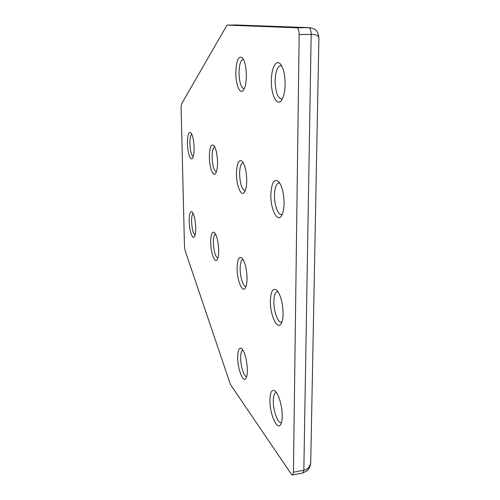 <?xml version="1.0" encoding="UTF-8"?>
<svg xmlns="http://www.w3.org/2000/svg" width="500" height="500" viewBox="0 0 500 500"><rect width="100%" height="100%" fill="white"/><g stroke="black" fill="none" stroke-linecap="round" stroke-linejoin="round"><path stroke-width="0.75" d="M285.144 84.056C285.038 74.85 283.506 68.244 280.562 64.231C276.206 58.706 271.25 68.238 271.356 80.962C271.1 94.994 276.975 106.775 281.444 100.375C283.738 97.069 284.969 91.631 285.144 84.056M281.681 65.888L280.613 65.644C277.275 66.625 275.444 71.775 275.125 81.094C275.481 91.894 277.581 97.85 281.425 98.981L282.475 98.669M283.113 313.587C282.781 302.675 280.656 294.869 276.75 290.163C272.887 287.625 270.763 291.256 270.375 301.062C270.044 314.938 277.225 330.631 281.119 323.725C282.375 321.625 283.038 318.25 283.113 313.587M278.006 291.669L277.331 291.619C275.169 292.225 274.012 295.575 273.875 301.675C273.694 311.275 277.831 322.925 281.306 322.156L281.95 321.944M194.1 147.656C193.787 140.137 192.694 135.137 190.819 132.669C188.619 131.512 187.494 135.144 187.45 143.556C187.569 152.637 190.413 161.244 192.431 158.338C193.594 156.619 194.15 153.056 194.1 147.656M191.812 134.244C190.506 135.156 189.869 138.325 189.9 143.75C190.263 151.025 191.363 155.338 193.219 156.669M282.206 416.275C282.394 406.844 278.688 393.881 275.113 391.069C271.919 388.975 270.188 391.956 269.931 400.006C269.581 413.581 277.219 431.381 280.738 424.394C281.663 422.7 282.156 419.994 282.206 416.275M276.431 392.594L276.019 392.6C274.306 393.094 273.406 395.831 273.312 400.806C273.106 410.381 277.719 423.575 281.087 422.625L281.488 422.494M284.088 203.15C283.888 193.094 282.05 185.888 278.587 181.544C274.006 178.506 271.425 182.987 270.844 194.981C270.55 209.013 277.137 222.675 281.369 215.963C283.069 213.337 283.981 209.062 284.088 203.15M279.775 183.094L278.863 182.95C276.15 183.713 274.688 187.85 274.481 195.375C274.319 204.894 277.938 215.087 281.413 214.531L282.288 214.244M246.363 75.356C246.169 66.919 244.856 61.062 242.425 57.781C238.463 55.388 236.256 60.456 235.8 72.987C235.744 84.838 240.006 94.919 243.35 90.281C245.275 87.513 246.281 82.537 246.363 75.356M243.506 59.438L243.131 59.4C240.562 60.256 239.194 64.819 239.031 73.088C239.394 82.475 241.038 87.656 243.962 88.644L244.325 88.581M246.719 180.106C246.45 171.05 244.938 164.762 242.175 161.244C238.694 159.106 236.794 163.287 236.481 173.787C236.4 185.669 241.15 197.113 244.381 192.244C245.9 189.975 246.675 185.931 246.719 180.106M243.294 162.8L243 162.781C240.844 163.456 239.713 167.225 239.613 174.094C240.069 183.944 241.856 189.45 244.975 190.606L245.269 190.55M247.056 278.144C246.7 268.469 244.988 261.737 241.938 257.956C238.938 256.094 237.331 259.569 237.119 268.375C237.019 280.188 242.2 293.113 245.25 288.075C246.431 286.206 247.037 282.9 247.056 278.144M243.1 259.462L242.919 259.469C241.137 260.006 240.219 263.137 240.156 268.85C240.113 277.213 243.238 286.938 245.881 286.375L246.056 286.344M247.375 370.1C246.906 359.831 245.031 352.656 241.75 348.587C239.2 346.987 237.856 349.894 237.719 357.306C237.6 368.956 243.144 383.425 245.981 378.281C246.9 376.731 247.362 374.006 247.375 370.1M242.956 350.094L242.906 350.094C241.45 350.544 240.7 353.156 240.669 357.938C240.606 366.3 244.069 377.175 246.669 376.481L246.719 376.469M218.669 250.238C218.3 241.544 216.887 235.637 214.438 232.512C212.037 231.119 210.787 234.412 210.7 242.406C210.731 252.681 214.65 263.625 217.081 259.794C218.156 258.137 218.688 254.956 218.669 250.238M215.519 234.025C214.094 234.65 213.375 237.569 213.375 242.787C213.856 251.619 215.35 256.719 217.85 258.094M217.531 162.106C217.231 153.881 215.956 148.312 213.7 145.394C210.969 143.837 209.525 147.731 209.375 157.075C209.419 167.375 213.025 177.2 215.55 173.506C216.881 171.537 217.544 167.738 217.531 162.106M214.756 146.956C213.031 147.619 212.156 151.069 212.125 157.312C212.55 165.912 213.969 170.75 216.388 171.831M195.731 227.7C195.362 219.806 194.175 214.537 192.156 211.906C190.2 210.837 189.213 213.962 189.2 221.275C189.312 230.356 192.387 239.831 194.356 236.819C195.325 235.35 195.787 232.306 195.731 227.7M193.169 213.438C192.075 214.262 191.55 216.981 191.594 221.588C191.994 229.062 193.156 233.575 195.087 235.138M185.075 250.394L184.488 246.575L181.1 107.238L181.544 103.919L227.019 25.113L296.794 27.788C298.269 28.25 299.062 30.506 299.156 34.569L293.438 472.225L292.494 474.994L291.3 474.137L230.413 384.462L185.075 250.394M237.044 25.006L227.019 25.113L236.644 25L308.756 27.637L236.6 25M318.9 38.038L318.9 37.875C318.475 35.525 315.9 34.356 311.175 34.381L303.844 470.219C307.938 469.338 310.238 466.613 310.738 462.05L310.744 461.737M299.156 34.569L311.175 34.381C311.087 30.337 310.281 28.094 308.756 27.637L296.794 27.788M292.494 474.994L302.863 472.981L303.844 470.219L293.438 472.225M309.262 27.644C316.25 28.725 318.081 31.369 318.9 37.881L310.738 462.05C310.763 465.062 309.662 467.881 307.431 470.525L302.863 472.981"/></g></svg>
